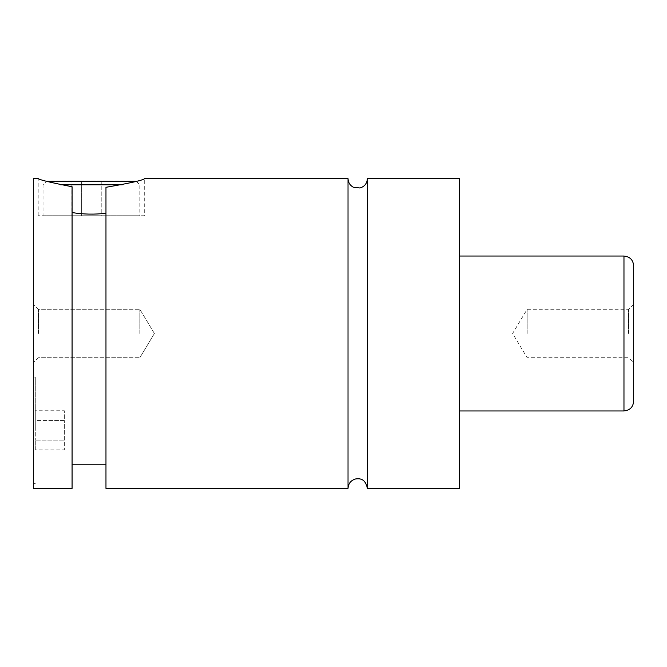 <?xml version="1.0" encoding="UTF-8"?>
<svg xmlns="http://www.w3.org/2000/svg" width="667" height="667" viewBox="0 0 667 667"><rect width="100%" height="100%" fill="white"/><g stroke="black" fill="none" stroke-linecap="round" stroke-linejoin="round"><path stroke-width="0.5" stroke-dasharray="3.33 2.5" d="M367.392 178.581L367.392 488.419M348.024 178.581L348.024 488.419M33.35 430.323L33.35 483.575L33.35 430.323M35.284 430.323L35.284 377.072L35.284 430.323M60.53 184.776L122.353 184.776M43.03 215.758L139.853 215.758L43.03 215.758L43.03 184.776L46.548 181.257M135.985 180.899L46.907 180.899M144.697 215.758L38.194 215.758L144.697 215.758L144.697 178.581C143.188 180.207 130.282 183.108 105.97 187.302L105.97 488.419M72.078 212.565L72.078 186.743C50.667 182.558 39.37 179.84 38.194 178.581C39.37 179.84 50.667 182.558 72.078 186.743L72.078 212.565C83.283 214.382 94.581 214.607 105.97 213.248L105.97 464.207L105.97 213.248M633.65 401.276L633.65 265.724M628.564 333.5L628.564 309.296L628.564 333.5M527.147 333.5L527.147 309.296L527.147 333.5M33.35 178.581L33.35 488.419M38.436 333.5L38.436 309.296L38.436 333.5M139.853 333.5L139.853 309.296L139.853 333.5M459.371 178.581L459.371 488.419M72.078 186.743L72.078 488.419M101.226 180.899L81.657 180.899L111.005 180.899L101.226 180.899L101.226 215.758L71.878 215.758L111.005 215.758L101.226 215.758L101.226 180.899M71.878 180.899L81.657 180.899L71.878 180.899L71.878 215.758M111.005 180.899L111.005 215.758M81.657 180.899L81.657 215.758L81.657 180.899M35.284 410.755L35.284 420.543L35.284 410.755L64.332 410.755L64.332 420.543L35.284 420.543L35.284 440.103L35.284 420.543L64.332 420.543L64.332 410.755M35.284 449.892L35.284 440.103L35.284 449.892L64.332 449.892L64.332 420.543L64.332 440.103L35.284 440.103L64.332 440.103L64.332 449.892M623.97 256.045L623.97 410.955M35.284 377.072L33.35 377.072M35.284 483.575L33.35 483.575M136.335 181.257L139.853 184.776L139.853 215.758M38.194 215.758L38.194 178.581M633.65 304.21L628.564 309.296L527.147 309.296L512.598 333.5L527.147 357.704L628.564 357.704L633.65 362.79M38.436 309.296L33.35 304.21L38.436 309.296L139.853 309.296L38.436 309.296M38.436 357.704L33.35 362.79L38.436 357.704L139.853 357.704L38.436 357.704M154.402 333.5L139.853 309.296L154.402 333.5L139.853 357.704L154.402 333.5"/><path stroke-width="1" d="M348.024 488.419C348.341 483.525 350.85 480.373 355.553 478.973C359.246 478.531 365.233 477.956 367.392 488.419L367.392 178.581C367.083 183.408 364.624 186.543 360.005 187.986L353.343 187.227C349.95 185.351 348.174 182.466 348.024 178.581L144.697 178.581C143.188 180.207 130.282 183.108 105.97 187.302L105.97 488.419L348.024 488.419L348.024 178.581M122.353 184.776L60.53 184.776M46.548 181.257L136.335 181.257M105.97 213.248C94.581 214.607 83.283 214.382 72.078 212.565M72.078 186.743C50.667 182.558 39.37 179.84 38.194 178.581C39.37 179.84 50.667 182.558 72.078 186.743L72.078 488.419L33.35 488.419L33.35 178.581L38.194 178.581M633.65 333.5L633.65 401.276C633.075 407.153 629.848 410.388 623.97 410.955L623.97 256.045C629.848 256.612 633.075 259.847 633.65 265.724L633.65 333.5M367.392 488.419L459.371 488.419L459.371 178.581L367.392 178.581M623.97 256.045L459.371 256.045M623.97 410.955L459.371 410.955M105.97 464.207L72.078 464.207"/></g></svg>
